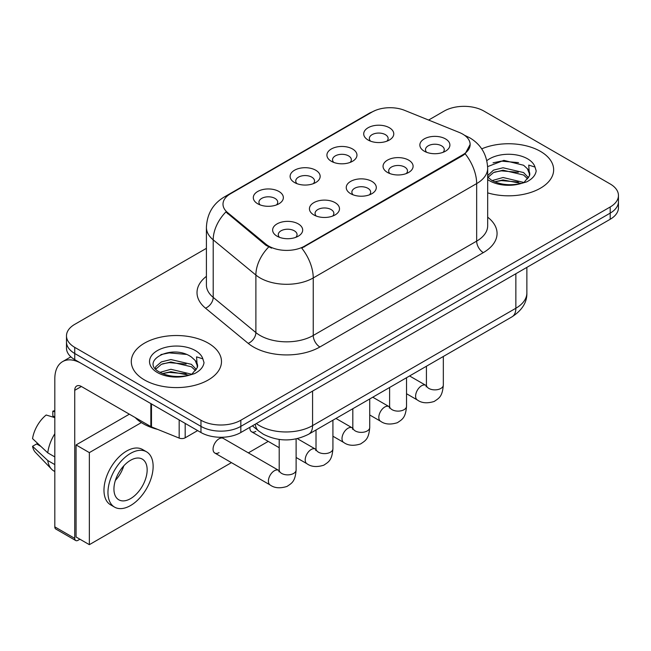 <?xml version="1.0" encoding="UTF-8"?>
<svg xmlns="http://www.w3.org/2000/svg" width="651" height="651" viewBox="0 0 651 651"><rect width="100%" height="100%" fill="white"/><g stroke="black" fill="none" stroke-linecap="round" stroke-linejoin="round"><path stroke-width="0.98" d="M331.31 161.269L331.31 161.269A15.03 8.683 180 0 1 331.31 148.998A15.03 8.683 180 0 1 352.565 148.998A15.03 8.683 180 0 1 352.565 161.269A15.03 8.683 180 0 1 331.31 161.269M350.1 162.416A9.399 5.428 0 0 0 351.337 159.731A9.399 5.428 0 0 0 348.578 155.898A9.399 5.428 0 0 0 338.341 154.718A9.399 5.428 0 0 0 332.547 159.731A9.399 5.428 0 0 0 333.776 162.416M294.504 182.516L294.504 182.516A15.03 8.683 180 0 1 294.504 170.245A15.03 8.683 180 0 1 315.768 170.245A15.03 8.683 180 0 1 315.768 182.516A15.03 8.683 180 0 1 294.504 182.516M313.302 183.663A9.399 5.428 0 0 0 314.531 180.978A9.399 5.428 0 0 0 311.78 177.145A9.399 5.428 0 0 0 301.535 175.973A9.399 5.428 0 0 0 295.741 180.978A9.399 5.428 0 0 0 296.97 183.663M257.698 203.763L257.698 203.763A15.03 8.683 180 0 1 257.698 191.492A15.03 8.683 180 0 1 278.962 191.492A15.03 8.683 180 0 1 278.962 203.763A15.03 8.683 180 0 1 257.698 203.763M276.496 204.919A9.399 5.428 0 0 0 277.725 202.233A9.399 5.428 0 0 0 274.974 198.392A9.399 5.428 0 0 0 264.737 197.22A9.399 5.428 0 0 0 258.935 202.233A9.399 5.428 0 0 0 260.164 204.919M368.116 140.022L368.116 140.022A15.03 8.683 180 0 1 368.116 127.742A15.03 8.683 180 0 1 389.371 127.742A15.03 8.683 180 0 1 389.371 140.022A15.03 8.683 180 0 1 368.116 140.022M386.906 141.169A9.399 5.428 0 0 0 388.134 138.484A9.399 5.428 0 0 0 385.384 134.651A9.399 5.428 0 0 0 375.147 133.471A9.399 5.428 0 0 0 369.345 138.484A9.399 5.428 0 0 0 370.582 141.169M387.443 172.425L387.443 172.425A15.03 8.683 180 0 1 387.443 160.154A15.03 8.683 180 0 1 408.706 160.154A15.03 8.683 180 0 1 408.706 172.425A15.03 8.683 180 0 1 387.443 172.425M406.24 173.581A9.399 5.428 0 0 0 407.469 170.896A9.399 5.428 0 0 0 404.719 167.063A9.399 5.428 0 0 0 394.482 165.883A9.399 5.428 0 0 0 388.68 170.896A9.399 5.428 0 0 0 389.908 173.581M350.645 193.681L350.645 193.681A15.03 8.683 180 0 1 350.645 181.401A15.03 8.683 180 0 1 371.9 181.401A15.03 8.683 180 0 1 371.9 193.681A15.03 8.683 180 0 1 350.645 193.681M369.434 194.828A9.399 5.428 0 0 0 370.663 192.143A9.399 5.428 0 0 0 367.913 188.31A9.399 5.428 0 0 0 357.676 187.13A9.399 5.428 0 0 0 351.874 192.143A9.399 5.428 0 0 0 353.111 194.828M313.839 214.928L313.839 214.928A15.03 8.683 180 0 1 313.839 202.648A15.03 8.683 180 0 1 335.094 202.648A15.03 8.683 180 0 1 335.094 214.928A15.03 8.683 180 0 1 313.839 214.928M332.628 216.075A9.399 5.428 0 0 0 333.865 213.39A9.399 5.428 0 0 0 331.107 209.557A9.399 5.428 0 0 0 320.87 208.377A9.399 5.428 0 0 0 315.068 213.39A9.399 5.428 0 0 0 316.305 216.075M277.033 236.175L277.033 236.175A15.03 8.683 180 0 1 277.033 223.903A15.03 8.683 180 0 1 298.288 223.903A15.03 8.683 180 0 1 298.288 236.175A15.03 8.683 180 0 1 277.033 236.175M295.823 237.322A9.399 5.428 0 0 0 297.059 234.637A9.399 5.428 0 0 0 294.309 230.804A9.399 5.428 0 0 0 284.064 229.632A9.399 5.428 0 0 0 278.27 234.637A9.399 5.428 0 0 0 279.499 237.322M424.249 151.178L424.249 151.178A15.03 8.683 180 0 1 424.249 138.907A15.03 8.683 180 0 1 445.504 138.907A15.03 8.683 180 0 1 445.504 151.178A15.03 8.683 180 0 1 424.249 151.178M443.038 152.334A9.399 5.428 0 0 0 444.275 149.649A9.399 5.428 0 0 0 441.524 145.808A9.399 5.428 0 0 0 431.279 144.636A9.399 5.428 0 0 0 425.485 149.649A9.399 5.428 0 0 0 426.714 152.334M459.329 132.47A25.365 14.647 180 0 1 462.715 134.114A25.365 14.647 180 0 1 470.144 144.465A25.365 14.647 180 0 1 462.715 154.824L304.603 246.111A25.365 14.647 180 0 1 265.885 244.149L227.581 212.568A25.365 14.647 180 0 1 223 204.17A25.365 14.647 180 0 1 230.43 193.811L372.136 111.996A25.365 14.647 180 0 1 404.621 110.361L459.329 132.47M540.444 151.374A45.098 26.04 0 0 0 481.716 148.859A45.098 26.04 0 0 1 540.444 151.374A45.098 26.04 0 0 1 553.651 169.781A45.098 26.04 0 0 0 540.444 151.374M208.271 343.15A45.098 26.04 0 0 0 159.129 337.503A45.098 26.04 0 0 0 131.29 361.557A45.098 26.04 0 0 0 144.498 379.964A45.098 26.04 0 0 0 193.648 385.612A45.098 26.04 0 0 0 221.486 361.557A45.098 26.04 0 0 0 208.271 343.15A45.098 26.04 0 0 0 159.129 337.503A45.098 26.04 0 0 0 131.29 361.557A45.098 26.04 0 0 0 144.498 379.964A45.098 26.04 0 0 0 193.648 385.612A45.098 26.04 0 0 0 221.486 361.557A45.098 26.04 0 0 0 208.271 343.15M470.144 144.465L465.172 153.791L462.715 155.581L301.747 248.145A32.884 18.985 60 0 1 313.237 277.944A37.579 21.695 180 0 1 260.091 277.944A37.579 21.695 180 0 1 255.884 275.048L213.202 239.853A37.579 21.695 180 0 1 206.408 227.411L206.408 284.943A37.579 21.695 0 0 0 213.202 297.385L255.884 332.58A37.579 21.695 0 0 0 260.091 335.477A37.579 21.695 0 0 0 313.237 335.477L476.662 241.122A37.579 21.695 0 0 0 487.672 225.783L487.672 168.251A37.579 21.695 180 0 1 476.662 183.59A32.884 18.985 -120 0 0 465.172 153.791M206.408 248.34L74.743 324.353A28.188 16.275 0 0 0 66.492 335.859L66.492 348.13A28.188 16.275 0 0 0 74.743 359.637L200.964 432.516L200.964 426.381A28.188 16.275 0 0 0 240.829 426.381L610.199 213.121A28.188 16.275 0 0 0 618.45 201.615A28.188 16.275 0 0 1 610.199 213.121L240.829 426.381A28.188 16.275 0 0 1 200.964 426.381L74.743 353.501L200.964 426.381L200.964 420.237A28.188 16.275 0 0 0 240.829 420.237L610.199 206.985A28.188 16.275 0 0 0 618.45 195.479A28.188 16.275 0 0 0 610.199 183.973L483.97 111.101A28.188 16.275 0 0 0 444.112 111.101L428.61 120.053M66.492 341.995A28.188 16.275 0 0 0 74.743 353.501A28.188 16.275 0 0 1 66.492 341.995M271.581 248.145L265.885 245.264L225.881 211.949A32.884 21.996 129.5 0 0 213.202 239.853L213.202 297.385A9.399 6.282 -50.5 0 1 205.504 308.167A46.978 27.122 180 0 1 206.408 276.341M487.672 192.859A45.098 26.04 0 0 0 553.651 169.781A45.098 26.04 0 0 1 487.672 192.859M66.492 335.859A28.188 16.275 0 0 0 74.743 347.365L200.964 420.237M200.964 432.516A28.188 16.275 0 0 0 240.829 432.516L610.199 219.265A28.188 16.275 0 0 0 618.45 207.759L618.45 195.479M487.672 176.991L491.529 180.221C499.748 184.681 509.464 185.812 520.67 183.631L526.635 181.898C532.372 178.952 535.553 175.274 536.188 170.871L535.008 167.063L528.734 165.094L529.475 175.843L529.792 174.387A21.239 12.263 0 0 0 527.391 168.723L523.591 165.256L503.874 160.358L487.632 166.632M529.475 175.843L524.291 182.101M492.156 180.587L503.052 177.503L523.795 182.459M494.654 181.816L503.052 179.945L521.435 183.468M487.672 175.632L493.531 170.123L503.052 167.763L523.567 172.564L528.506 177.699M487.981 177.349L493.531 172.564L503.052 170.204L523.567 174.997L527.684 178.854M527.391 168.723L529.776 174.68M493.059 162.807L501.384 161.123L518.522 162.628M494.63 172.084L501.384 170.863L518.31 172.312M494.662 181.824L501.384 180.604L518.31 182.052M135.196 417.551A46.978 27.122 0 0 0 143.171 423.695A46.978 27.122 0 0 0 157.607 429.375M197.318 367.62L197.627 366.163A21.239 12.263 0 0 0 195.227 360.499L191.427 357.033C171.848 343.183 139.224 361.256 159.365 371.998C167.584 376.449 177.3 377.588 188.505 375.407L194.47 373.666C200.207 370.728 203.389 367.05 204.023 362.64L202.843 358.839L196.561 356.862L197.31 367.62L192.126 373.877M159.991 372.364L170.887 369.28L191.63 374.227M186.145 373.829L169.219 372.38L162.498 373.593L170.887 371.713L189.27 375.236M155.231 368.425L155.874 366.586L161.367 361.899L170.887 359.539L191.402 364.332L196.342 369.475M155.817 369.125L161.367 364.332L170.887 361.972L191.402 366.773L195.52 370.631M195.227 360.499L197.611 366.448M160.895 354.583L169.219 352.891L186.357 354.404M162.465 363.86L169.219 362.631L186.145 364.088M185.185 423.402L185.185 437.789L197.644 430.596M150.853 403.579L81.391 363.478A37.579 21.695 -120 0 0 62.602 361.614A37.579 21.695 -120 0 0 54.814 378.817L54.814 526.871L74.743 538.377L74.743 390.323A9.399 5.428 60 0 1 76.688 386.027A9.399 5.428 60 0 1 81.391 386.491L150.853 426.592L150.853 403.579A4.695 2.71 0 0 0 151.48 403.88M74.743 538.377A4.695 2.71 120 0 0 75.719 540.525L55.791 529.019A4.695 2.71 -60 0 1 54.814 526.871M75.719 540.525A4.695 2.71 120 0 0 78.063 540.289L79.927 539.215M185.185 437.789A4.695 2.71 180 0 1 179.171 438.09L151.48 426.893A4.695 2.71 180 0 1 150.853 426.592M296.115 438.888L296.115 469.989C295.155 481.911 291.721 483.188 286.993 486.443C280.011 488.6 274.397 488.12 270.149 484.979A8.455 4.883 -60 0 1 268.855 478.208A8.455 4.883 -60 0 1 274.372 470.754A8.455 4.883 -60 0 1 274.755 470.551A8.455 4.883 -60 0 1 278.604 470.339L223.269 438.383A8.455 4.883 120 0 0 219.037 438.807A8.455 4.883 120 0 0 213.512 446.26A8.455 4.883 120 0 0 214.806 453.031A8.455 4.883 120 0 0 219.037 452.616M141.365 422.589L89.358 452.616L89.358 544.667L231.439 462.633M248.356 452.868L268.245 441.386M249.886 427.284A8.455 4.883 120 0 0 251.611 431.784A8.455 4.883 120 0 0 255.843 431.369M129.354 414.182L76.069 444.942L76.069 536.994L89.358 544.667M89.358 452.616L76.069 444.942M130.55 498.642A23.485 13.557 120 0 0 145.889 477.94A23.485 13.557 120 0 0 142.292 459.118A23.485 13.557 120 0 0 130.55 460.281A23.485 13.557 120 0 0 115.203 480.983A23.485 13.557 120 0 0 118.807 499.805A23.485 13.557 120 0 0 130.55 498.642M115.373 480.43A23.485 13.557 120 0 0 123.804 465.831M54.814 411.782L52.821 411.18L52.821 415.899L54.814 417.047M146.524 451.802L142.536 449.499A31.94 18.44 120 0 0 126.563 451.078A31.94 18.44 120 0 0 105.698 479.226A31.94 18.44 120 0 0 110.589 504.826L114.576 507.129A31.94 18.44 120 0 0 130.55 505.542A31.94 18.44 120 0 0 151.414 477.395A31.94 18.44 120 0 0 146.524 451.802A31.94 18.44 120 0 0 130.55 453.381A31.94 18.44 120 0 0 109.677 481.528A31.94 18.44 120 0 0 114.576 507.129M54.814 433.745A31.004 17.902 120 0 0 47.759 452.852L32.55 438.619A24.429 14.102 120 0 1 46.18 415.012L54.814 417.633M54.814 456.921L47.759 452.852M40.777 446.326L36.635 443.933L32.55 446.293L47.759 460.526L54.814 464.594M47.759 460.526A31.004 17.902 120 0 0 51.584 469.184A31.004 17.902 120 0 0 53.927 471.023L54.814 471.536M54.814 410.626A24.429 14.102 120 0 0 52.821 411.18M32.55 446.293A24.429 14.102 120 0 0 35.439 452.372L51.584 469.184M304.603 246.111L304.603 246.859M265.885 244.149L265.885 245.264M227.581 212.568L227.581 213.683M462.715 154.824L462.715 155.581M319.885 346.983A9.399 5.428 60 0 1 313.237 335.477L313.237 277.944L476.662 183.59L476.662 241.122A9.399 5.428 60 0 0 483.311 252.629L319.885 346.983A46.978 27.122 180 0 1 253.451 346.983A46.978 27.122 180 0 1 248.186 343.362L205.504 308.167M487.672 168.251C487.038 154.735 481.097 144.603 469.851 137.849L465.107 135.538A32.884 15.396 112 0 0 464.668 135.375M227.63 195.731A32.884 18.985 -120 0 0 224.221 197.017C212.983 203.763 207.042 213.894 206.408 227.411M224.221 197.017L369.377 113.209A32.884 18.985 60 0 1 371.867 112.159M268.692 247.006A32.884 21.996 129.5 0 0 255.884 275.048L255.884 332.58A9.399 6.282 -50.5 0 1 248.186 343.362M487.672 217.182A46.978 27.122 180 0 1 483.311 252.629M240.829 420.237L240.829 432.516M610.199 206.985L610.199 219.265M74.743 347.365L74.743 359.637M256.315 423.573A37.579 21.695 0 0 0 259.432 425.608A37.579 21.695 0 0 0 312.578 425.608L515.861 308.248A37.579 21.695 0 0 0 526.871 292.901C527.139 302.227 522.175 310.21 511.971 316.85L308.68 434.209A18.789 10.847 60 0 0 312.578 425.608L312.578 391.088M515.861 273.721L515.861 308.248A18.789 10.847 60 0 1 511.971 316.85M255.29 424.167A18.789 12.564 129.5 0 0 258.659 430.986L252.401 425.827M443.331 356.471L443.331 384.993A8.455 4.883 180 0 1 440.467 388.655A8.455 4.883 180 0 1 428.895 388.444A8.455 4.883 180 0 1 426.421 384.993L426.153 386.824M443.331 384.993C442.371 396.915 438.937 398.192 434.209 401.447C427.227 403.612 421.612 403.124 417.364 399.991A8.455 4.883 -60 0 1 416.07 393.212A8.455 4.883 -60 0 1 421.588 385.758A8.455 4.883 -60 0 1 421.97 385.555A8.455 4.883 -60 0 1 425.819 385.343L426.397 385.644M406.533 377.718L406.533 406.24A8.455 4.883 180 0 1 403.669 409.902A8.455 4.883 180 0 1 392.097 409.691A8.455 4.883 180 0 1 389.615 406.24L389.347 408.071M406.533 406.24C405.573 418.17 402.131 419.439 397.411 422.694C390.421 424.859 384.806 424.371 380.558 421.238A8.455 4.883 -60 0 1 379.264 414.459A8.455 4.883 -60 0 1 384.79 407.013A8.455 4.883 -60 0 1 385.164 406.81A8.455 4.883 -60 0 1 389.013 406.59L389.591 406.899M369.727 398.973L369.727 427.487A8.455 4.883 180 0 1 366.863 431.149A8.455 4.883 180 0 1 355.291 430.946A8.455 4.883 180 0 1 352.818 427.487L352.541 429.318M369.727 427.487C368.767 439.417 365.325 440.686 360.605 443.941C353.623 446.106 348 445.618 343.752 442.485A8.455 4.883 -60 0 1 342.459 435.706A8.455 4.883 -60 0 1 347.984 428.26A8.455 4.883 -60 0 1 348.358 428.057A8.455 4.883 -60 0 1 352.215 427.837L352.793 428.146M332.921 420.22L332.921 448.742A8.455 4.883 180 0 1 330.057 452.404A8.455 4.883 180 0 1 318.485 452.193A8.455 4.883 180 0 1 316.012 448.742L315.743 450.565M332.921 448.742C331.961 460.664 328.527 461.941 323.799 465.196C316.817 467.353 311.202 466.865 306.955 463.732A8.455 4.883 -60 0 1 305.653 456.961A8.455 4.883 -60 0 1 311.178 449.507A8.455 4.883 -60 0 1 311.552 449.304A8.455 4.883 -60 0 1 315.409 449.084L315.987 449.393M296.115 469.989A8.455 4.883 180 0 1 293.251 473.651A8.455 4.883 180 0 1 281.68 473.44A8.455 4.883 180 0 1 279.206 469.989L278.937 471.812M535.008 167.063A26.878 15.518 0 0 0 527.554 158.811A26.878 15.518 0 0 0 486.826 160.651M487.672 179.554A26.878 15.518 0 0 0 489.552 180.758A26.878 15.518 0 0 0 520.67 183.631M202.843 358.839A26.878 15.518 0 0 0 195.39 350.588A26.878 15.518 0 0 0 157.387 350.588A26.878 15.518 0 0 0 157.387 372.527A26.878 15.518 0 0 0 188.505 375.407M74.743 390.323L81.391 386.491M151.48 403.945L151.48 426.893M179.171 438.09L179.171 419.928M369.377 113.209L375.399 110.41M465.107 135.538L464.611 135.343M308.68 434.209C293.56 441.809 278.441 441.809 263.321 434.209L258.659 430.986M526.871 292.901L526.871 267.374M417.364 399.991L406.533 393.733M426.421 366.236L426.421 384.993M425.819 385.343L409.577 375.961M380.558 421.238L369.727 414.98M389.615 387.483L389.615 406.24M389.013 406.59L372.771 397.216M343.752 442.485L332.921 436.227M352.818 408.73L352.818 427.487M352.215 427.837L335.965 418.463M306.955 463.732L296.115 457.482M279.206 447.717L251.611 431.784M316.012 429.985L316.012 448.742M315.409 449.084L297.295 438.628M270.149 484.979L214.806 453.031M279.206 439.449L279.206 469.989M278.604 470.339L279.181 470.64M62.602 361.614L70.861 356.838"/></g></svg>
